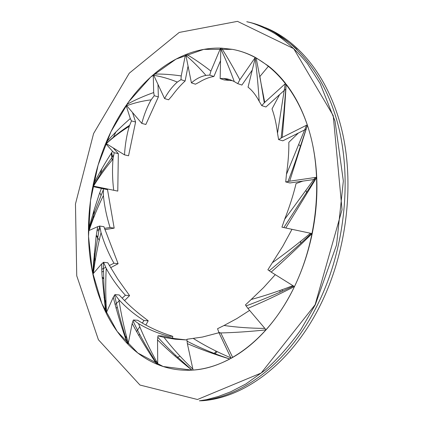 <?xml version="1.0" encoding="UTF-8"?>
<svg xmlns="http://www.w3.org/2000/svg" width="422" height="422" viewBox="0 0 422 422"><rect width="100%" height="100%" fill="white"/><g stroke="black" fill="none" stroke-linecap="round" stroke-linejoin="round"><path stroke-width="0.63" d="M115.77 132.218L113.507 136.997M101.813 168.895L100.436 173.985M97.477 186.946L97.387 187.389M94.085 210.024L93.462 218.016M94.201 253.78L95.066 260.859M104.039 297.426L105.89 302.268M124.569 335.142L126.69 337.758M154.71 360.937L156.794 362.007M293.696 288.179C269.268 338.333 228.36 368.49 191.952 370.136L163.156 366.512L137.825 353.019L117.147 331.397L101.839 303.529L92.26 271.267L88.514 236.367L90.53 200.45L98.11 165.055L110.954 131.69L128.652 101.866L150.607 77.142L176.011 59.122L203.747 49.379L232.343 49.348C265.301 55.314 295.959 85.123 309.579 132.276C323.104 179.382 317.107 240.719 293.696 288.179M151.134 99.835L154.23 95.694L158.361 96.923L145.848 124.474L141.803 123.403L126.727 105.722C134.312 102.899 142.446 100.937 151.134 99.835C147.178 106.835 144.066 114.689 141.803 123.403M154.23 95.694L153.692 92.55C143.955 95.994 134.998 99.956 126.827 104.434L126.368 105.231L126.727 105.722M158.361 96.923L157.997 84.426M153.597 74.921L153.244 74.81C143.501 83.266 134.697 93.141 126.827 104.434M153.244 74.81L153.692 92.55M248.046 87.169L255.168 58.294C256.892 71.772 258.232 86.088 259.187 101.248C255.779 94.945 252.066 90.25 248.046 87.169M255.452 57.476L255.168 58.294M259.187 101.248L261.751 105.627L265.923 106.982L285.705 89.095M261.751 105.627L264.721 102.361L256.117 57.835L268.55 66.106C274.653 70.943 280.34 76.72 285.604 83.435L264.721 102.361M298.992 144.693L300.327 146.344M306.546 125.223L286.459 174.37C288.179 162.718 288.975 152.025 288.843 142.304L298.354 133.051M286.459 174.37L285.715 181.945L289.935 182.958L315.498 179.287M285.715 181.945L289.65 181.191L307.416 125.228M289.65 181.191L316.716 177.266C315.825 158.698 312.76 141.465 307.517 125.566M205.925 75.38L209.75 75.09L213.891 76.498C209.301 77.163 204.412 79.062 199.221 82.206L195.46 84.194L191.419 82.881L185.912 55.403C192.458 60.905 199.131 67.567 205.925 75.38C200.693 76.461 195.861 78.961 191.419 82.881M209.75 75.09L210.9 71.091C202.312 64.424 194.183 58.822 186.508 54.296L185.828 54.628L185.912 55.403M213.891 76.498L220.542 60.652M220.88 48.224L220.574 48.108C209.006 47.844 197.649 49.907 186.508 54.296M220.574 48.108L210.9 71.091M192.891 370.073L192.923 369.34M192.88 369.15C182.177 358.948 172.561 348.361 164.037 337.384L175.225 339.219L186.92 339.979M164.037 337.389L157.992 335.785L162.364 335.975L174.566 338.581L186.814 339.979M157.992 335.785L157.533 339.884C168.104 350.323 179.582 360.404 191.973 370.131L177.061 356.648C171.311 351.479 164.87 344.974 157.744 337.136M157.533 339.884L157.733 364.534C168.452 368.918 179.856 370.78 191.952 370.136L191.973 370.131M157.722 363.542C150.29 350.376 143.881 337.051 138.49 323.574L133.363 319.992L137.693 320.251C147.172 326.222 156.915 330.932 166.922 334.393L172.804 336.36L172.419 338.212M172.804 336.36L168.531 336.176C157.612 333.248 147.595 329.049 138.49 323.579M133.363 319.992L132.176 323.479C139.508 337.22 147.689 350.766 156.72 364.117L157.533 364.423L157.722 363.722M132.176 323.479L128.061 344.357C136.533 352.966 146.081 359.549 156.72 364.117M128.293 343.181C124.253 328.691 121.119 314.2 118.904 299.71L114.937 294.614L119.226 294.978C126.822 303.281 134.845 310.608 143.285 316.964L148.206 320.799L145.838 325.04M148.206 320.799L143.971 320.551L142.293 323.036M139.856 326.649L136.47 331.666M114.937 294.614L113.254 297.262C117.189 312.855 121.905 328.321 127.391 343.666L128.103 344.146M138.717 335.59L139.635 334.224M118.898 299.71C126.183 307.638 134.539 314.585 143.971 320.551M113.254 297.262L106.18 313.119C111.951 324.766 119.02 334.947 127.391 343.666M106.571 312.248C105.584 297.526 105.468 282.909 106.217 268.397L103.548 262.294L107.789 262.785L117.749 279.047L129.586 295.611L124.58 300.601M129.586 295.611L125.387 295.258L122.195 298.148M119.131 300.928L115.042 304.637M103.548 262.294L101.581 263.961L101.971 274.432L105.637 312.011L106.112 312.818L106.513 312.37M116.045 308.324L117.29 307.2M106.217 268.397C111.45 278.019 117.843 286.971 125.387 295.258M101.581 263.961L92.835 274.078C95.715 287.64 99.982 300.285 105.637 312.011M124.495 154.858C125.086 144.799 126.663 135.298 129.227 126.347L131.464 120.908L135.594 122L128.552 155.781L124.495 154.858L106.291 143.659C113.265 137.24 120.914 131.469 129.232 126.352M131.464 120.908L130.287 118.556C121.425 126.257 113.376 134.212 106.138 142.425L105.843 143.353L106.291 143.659M135.594 122L132.508 112.5M126.632 105.605L126.115 105.463C118.324 116.836 111.666 129.158 106.138 142.425M126.115 105.463L130.287 118.556M285.177 84.147L277.507 133.262C276.336 123.746 274.5 115.633 272.005 108.934L279.628 94.591M277.507 133.262L278.61 139.603L282.803 140.816L306.303 129.079M278.61 139.603L282.234 137.408C283.89 118.898 285.203 101.153 286.169 84.173L283.779 113.412L281.131 138.005M282.234 137.408L307.279 124.854C301.93 109.082 294.894 95.52 286.169 84.173M89.084 230.502C93.077 218.533 97.846 206.87 103.395 195.507L103.348 188.824L107.51 189.61L114.183 228.144L104.867 229.626M103.348 188.824L101.412 188.412L99.181 194.299L94.37 209.075L88.456 229.679C88.567 215.246 90.023 200.861 92.829 186.524L107.51 189.61M114.183 228.144L110.073 227.521L104.445 228.339M100.162 228.961L97.192 229.394M88.456 229.679L88.536 230.681L88.82 230.618M96.965 230.771L98.869 230.496M103.39 195.507C104.471 206.226 106.697 216.897 110.073 227.521M92.829 186.524L101.412 188.412M93.383 273.445L93.362 273.456C95.108 259.667 97.667 246.073 101.048 232.675L99.713 226.05L103.907 226.683L118.107 263.713L110.617 267.701M118.107 263.713L113.956 263.233L109.345 265.522M105.669 267.348L101.723 269.305M99.713 226.05L97.667 226.677L96.089 236.663L92.576 272.823L92.851 273.762L93.362 273.456M101.844 272.048L103.406 271.272M101.048 232.675C104.176 243.214 108.48 253.4 113.956 263.233M97.667 226.677L88.451 230.781C88.43 245.208 89.807 259.224 92.576 272.823M113.022 159.01L114.193 152.727L118.334 153.666L117.785 191.103L93.515 186.123C99.281 176.628 105.78 167.587 113.027 159.01C112.168 169.196 112.4 179.635 113.708 190.333M114.193 152.727L112.553 151.298C105.284 162.475 98.811 173.716 93.13 185.021L93.014 186.018L93.515 186.123M118.334 153.666L113.064 147.827M106.455 143.76L105.664 143.575C100.225 156.894 96.047 170.71 93.13 185.021M105.664 143.575L112.553 151.298M177.324 82.068L180.985 79.663L185.116 81.003C180.732 85.007 176.317 90.013 171.881 96.016L168.621 99.798L164.58 98.59L153.756 75.316C161.246 76.519 169.101 78.772 177.324 82.074C172.419 86.42 168.172 91.927 164.58 98.59M180.985 79.663L181.228 75.939C171.522 74.504 162.486 73.876 154.109 74.066L153.518 74.662L153.756 75.316M185.116 81.003L188.054 66.09M185.838 54.849L185.458 54.718C174.37 59.27 163.921 65.721 154.109 74.066M185.458 54.718L181.228 75.939M217.072 351.748L214.83 353.995M230.512 357.118L230.565 357.714C217.108 352.011 204.739 345.618 193.455 338.534M230.718 358.521L230.565 357.714M187.363 343.64C200.608 349.347 214.751 354.475 229.8 359.011C217.472 365.499 205.229 369.181 193.076 370.057L187.363 343.64L186.909 339.272L202.439 337.051L218.971 332.721M229.8 359.011L229.842 358.99C214.434 353.931 200.149 347.971 186.988 341.124M232.543 80.707L224.209 79.948L220.157 78.576L220.796 48.989C225.438 58.748 229.927 69.614 234.263 81.588L230.428 79.821L227.363 78.925L223.565 78.429L220.157 78.576M234.263 81.583L237.744 83.64L239.838 79.769C233.588 68.026 227.511 57.487 221.608 48.145L220.896 48.145L220.796 48.989M237.744 83.64L241.901 85.059L252.261 70.068M239.838 79.769L255.305 57.397C247.862 53.462 240.208 50.777 232.343 49.348L221.608 48.145M306.066 190.765L306.657 192.596M315.303 177.472L284.639 219.329C289.466 207.06 293.279 195.128 296.08 183.528L302.801 181.112M284.639 219.329L281.938 227.163L285.763 227.991L316.722 177.382L316.711 176.786M285.763 227.991L312.206 233.614C316.025 214.735 317.534 195.993 316.722 177.382M264.874 328.4C250.415 328.295 236.805 327.324 224.029 325.489L236.869 318.578L249.597 310.381M224.029 325.494L217.552 328.712L219.044 332.879L220.79 332.953C235.117 332.573 250.183 331.55 265.992 329.883C255.526 341.535 244.422 350.714 232.68 357.423L231.077 358.32L219.044 332.879M300.664 241.416L300.696 243.199M310.486 233.245C297.536 244.037 284.824 253.859 272.332 262.727L282.777 246.274L291.987 229.315M272.332 262.727L267.875 269.795L271.182 272.1C284.755 259.941 298.444 247.039 312.248 233.392L312.459 232.548M271.182 272.1L294.456 286.622C302.442 270.001 308.371 252.261 312.248 233.392M282.376 289.745L282.028 291.175M292.905 285.657C278.42 291.28 264.515 295.891 251.195 299.488L263.544 287.625L275.276 274.653M251.195 299.493L245.419 304.921L247.904 308.387C262.959 301.994 278.494 294.704 294.503 286.522C286.475 303.091 276.996 317.513 266.06 329.804L247.904 308.387M265.338 27.646C300.169 41.572 330.621 79.726 342.685 133.716C354.607 187.663 346.003 254.176 319.95 305.887C291.233 363.453 244.153 397.867 202.259 400.747L199.332 400.821C241.22 397.941 288.347 363.411 317.112 305.628C345.265 249.771 352.792 176.902 337.004 120.95C321.105 64.914 285.119 29.545 246.764 21.717L250.984 22.746C255.236 23.89 267.78 28.997 276.363 34.572C287.482 42.253 297.827 51.911 307.406 63.558L320.198 83.625L335.031 121.114L343.344 181.033L336.54 244.971L315.26 304.837L300.617 330.073C289.703 345.381 277.945 358.695 265.343 370.025L245.852 383.988L230.533 391.88L218.332 396.464L206.527 399.655L199.332 400.821M297.072 49.411C289.83 42.78 282.202 37.384 274.189 33.227M315.123 304.737L261.213 373.006L197.475 399.497L139.956 385.038L98.41 339.747L76.741 275.788L75.469 203.974L93.589 133.537L129.243 73.222L179.213 32.436L237.496 21.353L293.701 48.636L333.232 115.623L342.036 209.718L315.123 304.737M174.898 355.962L175.694 355.387M102.145 277.17L103.585 278.087M99.792 192.622L101 195.439M96.3 235.159L97.704 236.932M111.698 152.532L112.463 156.757M211.285 352.861L211.649 352.37M264.293 102.762L259.894 76.535M259.883 76.498L268.55 66.106M288.01 181.471C292.388 170.161 296.012 159.938 298.882 150.791L307.411 125.239M179.914 356.147L177.013 357.714M132.972 320.889C137.387 330.104 141.697 338.344 145.912 345.607L157.163 364.291M114.562 295.105C118.044 311.473 122.47 327.799 127.834 344.083M102.187 277.803L103.612 278.794M103.311 262.458L104.002 287.551L106.017 312.67M106.196 143.607C113.26 136.928 121.045 130.836 129.554 125.323M88.599 230.665L95.319 210.167L103.279 189.9M99.381 240.245L96.195 235.903M99.713 226.076L95.441 251.211L92.84 273.725M112.189 160.096L111.229 153.223M93.199 186.065L101.338 172.598L113.592 155.222M216.154 351.283L213.949 353.715M228.555 80.133L223.565 78.429M283.816 227.585L316.368 177.319M218.802 332.362L220.722 332.953M220.79 332.958L232.68 357.423M269.194 270.787C283.078 259.287 297.167 246.844 311.452 233.45M280.15 290.531L279.833 292.145M246.052 305.924C261.281 300.311 277.122 293.696 293.585 286.079"/></g></svg>
